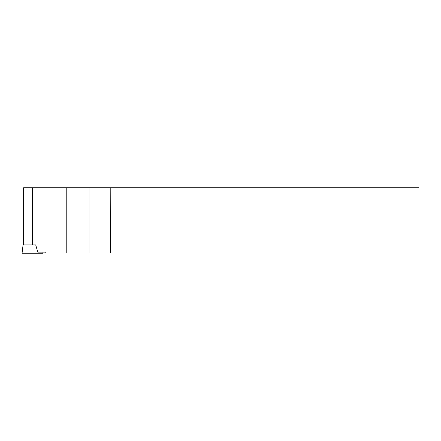 <?xml version="1.0" encoding="UTF-8"?>
<svg xmlns="http://www.w3.org/2000/svg" width="441" height="441" viewBox="0 0 441 441"><rect width="100%" height="100%" fill="white"/><g stroke="black" fill="none" stroke-linecap="round" stroke-linejoin="round"><path stroke-width="0.66" d="M110.377 252.952L110.211 187.723L418.95 187.723L418.95 252.952L66.773 252.952L66.773 187.723L23.621 187.723L23.621 244.942L35.715 244.942L23.07 244.953L22.05 253.277L43.031 253.277L42.893 252.147M35.715 244.942L37.799 252.147L45.649 252.147L46.046 252.952L66.773 252.952M66.773 187.723L110.211 187.723M32.54 244.942L32.54 187.723M89.936 252.952L89.936 187.723"/></g></svg>
